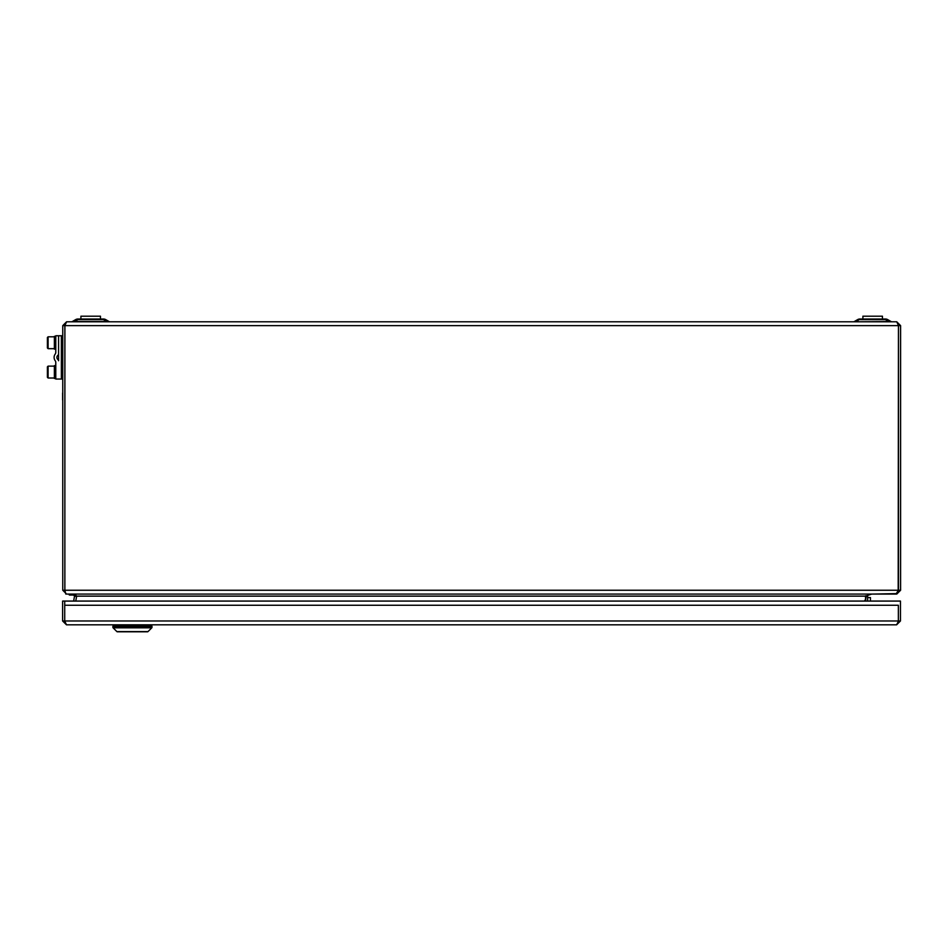 <?xml version="1.0" encoding="UTF-8"?>
<svg xmlns="http://www.w3.org/2000/svg" width="948" height="948" viewBox="0 0 948 948"><rect width="100%" height="100%" fill="white"/><g stroke="black" fill="none" stroke-linecap="round" stroke-linejoin="round"><path stroke-width="1.42" d="M62.615 620.976L64.713 620.976L64.725 601.068L62.615 601.068L62.615 620.976L66.467 624.815L64.725 620.976L64.713 601.068L900.458 601.068L900.458 620.976L898.36 620.976L898.36 605.262L64.725 605.262M898.076 621.935L896.618 624.815L66.467 624.815M896.618 624.815L900.458 620.976M64.725 620.976L898.36 620.976L898.36 605.262M898.36 601.068L870.442 601.068L870.442 597.584L867.645 597.584M76.101 599.219L76.575 596.505L74.513 596.138L73.648 601.068L64.725 601.068M116.877 631.593L148.007 631.593A0.699 0.699 0 0 1 147.509 631.795L117.374 631.795A0.699 0.699 0 0 1 116.877 631.593L113.096 627.813A0.699 0.699 0 0 1 112.895 627.315L151.988 627.315A0.699 0.699 0 0 1 151.787 627.813L113.096 627.813M112.895 627.315L112.895 626.213L151.988 626.213L151.988 627.315M148.007 631.593L151.787 627.813M147.509 631.795L117.374 631.795M69.216 594.088L69.607 595.071L74.359 595.071M66.597 594.088L895.955 594.088L898.491 590.249L898.491 325.638L896.761 321.787L66.597 321.787L62.758 325.638L62.758 590.249L66.597 594.088M896.761 593.626L871.662 594.088L865.536 596.138L866.152 595.842L865.548 601.068L865.536 596.138L76.646 596.138L74.762 594.088M64.902 325.2L64.855 590.249L62.758 590.249M898.183 590.995L898.455 325.211M898.503 590.249L900.6 590.249L900.6 325.638L896.761 321.787M896.761 594.088L900.6 590.249M65.803 594.088L64.867 590.249L64.867 325.638L66.597 321.787M865.548 595.842L867.645 595.842L867.847 595.024M865.548 596.493L867.645 596.505L867.645 601.068M867.645 595.842L867.645 596.505M75.769 601.068L76.61 596.363M74.513 596.138L72.795 594.088M853.401 321.787A1.742 1.742 0 0 0 854.278 321.562L857.656 319.606A4.539 4.539 0 0 1 859.919 319.002L885.42 319.002A4.539 4.539 0 0 1 887.684 319.606L891.073 321.562A1.742 1.742 0 0 0 891.938 321.787M71.42 321.787A1.742 1.742 0 0 0 72.297 321.562L75.674 319.606A4.539 4.539 0 0 1 77.937 319.002L103.439 319.002A4.539 4.539 0 0 1 105.702 319.606L109.079 321.562A1.742 1.742 0 0 0 109.956 321.787M106.816 321.787L103.439 319.606A4.539 2.974 120 0 1 105.702 319.606L109.079 321.562L106.816 321.562L109.079 321.562M72.297 321.562L74.56 321.562L72.297 321.562L75.674 319.606A4.539 2.974 -120 0 1 77.937 319.606L74.56 321.562L106.816 321.562M888.797 321.787L885.42 319.606A4.539 2.974 120 0 1 887.684 319.606L891.073 321.562L888.797 321.562L891.073 321.562M856.542 321.787L888.797 321.562M885.42 319.002L885.42 319.606L859.919 319.606A4.539 2.974 -120 0 0 857.656 319.606M862.893 319.002L862.893 316.205L882.446 316.205L882.446 319.002M80.912 319.002L80.912 316.205L100.464 316.205L100.464 319.002M61.359 378.347A0.699 0.699 0 0 0 62.058 379.046L62.758 379.046M61.359 365.774A0.699 0.699 0 0 1 62.058 365.087L62.058 379.046M62.758 365.087L62.058 365.087M61.359 349.018A0.699 0.699 0 0 0 62.058 349.717L62.758 349.717M61.359 336.457A0.699 0.699 0 0 1 62.058 335.758L62.058 349.717M62.758 335.758L62.058 335.758M61.359 335.758L58.575 335.758L58.575 360.75A1.398 1.398 0 0 0 58.018 359.636A2.797 2.797 0 0 1 58.018 355.168A1.398 1.398 0 0 0 58.575 354.054L58.575 335.758L55.778 335.758L55.778 352.372A2.797 2.797 0 0 1 55.221 354.054A5.581 5.581 0 0 0 55.221 360.75A2.797 2.797 0 0 1 55.778 362.432L55.778 379.046L61.359 379.046L61.359 335.758M54.38 378.477L55.778 378.477L54.38 378.477L54.38 365.644L55.778 365.644M54.38 349.148L55.778 349.148L54.38 349.148L54.38 336.315L55.778 336.315M47.4 377.304L47.4 366.829L48.099 366.129L48.099 378.003L47.4 377.304L47.4 366.829M47.4 347.975L47.4 337.5L48.099 336.801L48.099 348.674L47.4 347.975L47.4 337.5M62.615 399.997L62.615 393.005M62.758 402.082L62.758 390.92M74.24 594.858L69.168 594.858M900.6 325.638L898.503 325.638M62.758 325.638L898.491 325.638M64.867 590.249L898.491 590.249M859.919 319.002L856.542 321.562M103.439 319.002L103.439 319.606L77.937 319.606L77.937 319.002M113.523 624.815L113.523 626.213M150.519 624.815L150.519 626.213M864.849 600.238L865.548 600.937L864.849 600.238M54.38 378.003L48.099 378.003M54.38 366.129L48.099 366.129M54.38 348.674L48.099 348.674M54.38 336.801L48.099 336.801"/></g></svg>
